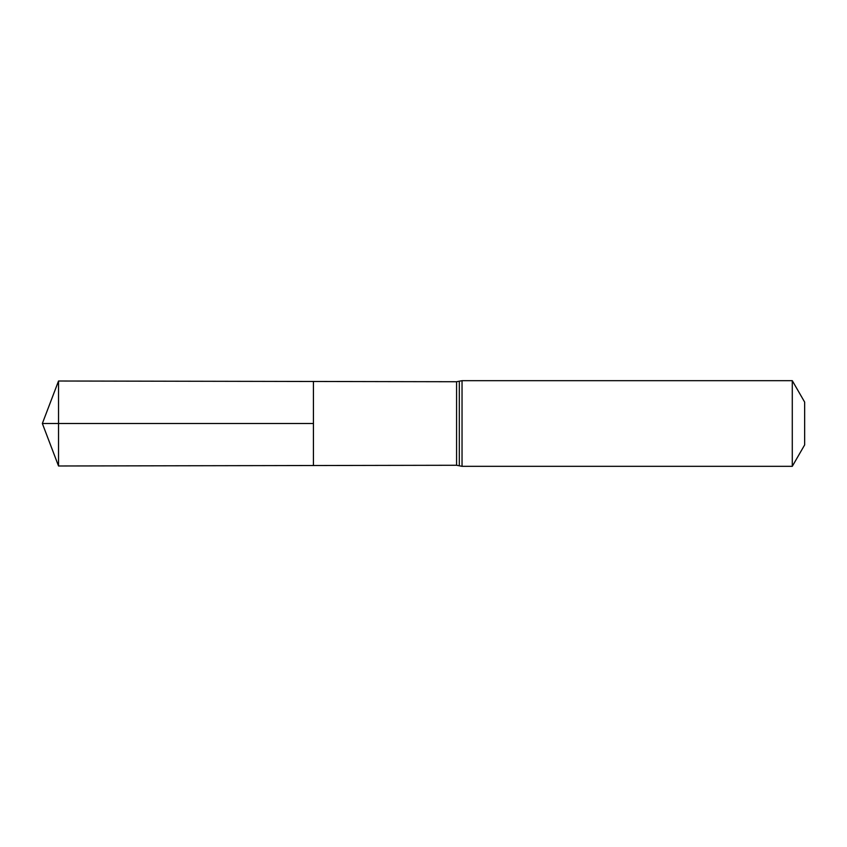<?xml version="1.0" encoding="UTF-8"?>
<svg xmlns="http://www.w3.org/2000/svg" width="847" height="847" viewBox="0 0 847 847"><rect width="100%" height="100%" fill="white"/><g stroke="black" fill="none" stroke-linecap="round" stroke-linejoin="round"><path stroke-width="1.27" d="M313.432 423.5L313.432 465.522L58.528 465.988L58.528 381.012L313.432 381.478L313.432 465.522L456.575 465.268L456.575 381.732L313.432 381.478L313.432 423.5M792.284 380.674L792.284 466.326L804.65 444.908L804.65 402.092L792.284 380.674L462.038 380.674L456.575 381.732M58.528 465.988L42.35 423.5L313.432 423.5L58.528 423.5M792.284 466.326L462.038 466.326L462.038 380.674M462.038 466.326L459.318 465.797L459.318 381.203M459.318 465.797L456.575 465.268M42.35 423.5L58.528 381.012"/></g></svg>
